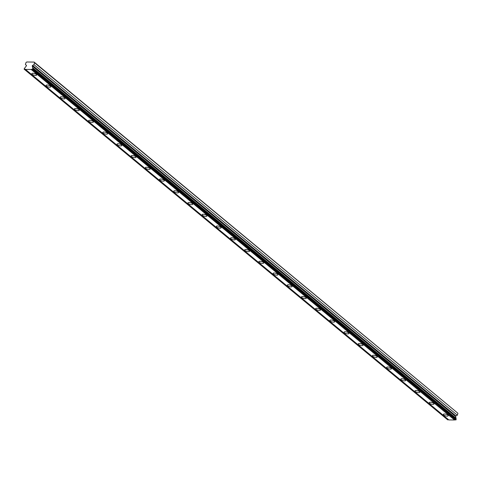 <?xml version="1.0" encoding="UTF-8"?>
<svg xmlns="http://www.w3.org/2000/svg" width="482" height="482" viewBox="0 0 482 482"><rect width="100%" height="100%" fill="white"/><g stroke="black" fill="none" stroke-linecap="round" stroke-linejoin="round"><path stroke-width="0.72" d="M24.208 69.396L24.311 68.462A0.94 0.693 -50.4 0 0 24.998 67.625L26.377 65.914A0.458 0.337 129.6 0 0 26.402 65.353L25.413 64.57L25.962 62.636L26.745 61.985L34.12 62.082L34.529 62.744L33.981 64.678L32.565 65.431A0.458 0.337 129.6 0 0 32.27 65.992L32.674 67.721A0.94 0.693 -50.4 0 0 32.878 68.571L32.457 69.504L455.827 420.015L32.24 69.498A0.94 0.693 -50.4 0 0 31.209 69.486L25.456 69.414A0.94 0.693 -50.4 0 0 24.425 69.402L447.796 419.912L24.425 69.402M36.295 74.373A2.512 0.868 -164.2 0 0 33.68 73.336A2.512 0.868 -164.2 0 0 31.83 73.662A2.512 0.868 -164.2 0 0 32.198 74.318A2.512 0.868 -164.2 0 0 34.806 75.355A2.512 0.868 -164.2 0 0 36.662 75.029A2.512 0.868 -164.2 0 0 36.295 74.373M447.838 415.092A2.512 0.868 -164.2 0 0 445.229 414.056A2.512 0.868 -164.2 0 0 443.38 414.381A2.512 0.868 -164.2 0 0 443.747 415.038A2.512 0.868 -164.2 0 0 446.356 416.074A2.512 0.868 -164.2 0 0 448.206 415.749A2.512 0.868 -164.2 0 0 447.838 415.092M433.649 403.344A2.512 0.868 -164.2 0 0 431.041 402.307A2.512 0.868 -164.2 0 0 429.185 402.633A2.512 0.868 -164.2 0 0 429.552 403.289A2.512 0.868 -164.2 0 0 432.167 404.326A2.512 0.868 -164.2 0 0 434.017 404A2.512 0.868 -164.2 0 0 433.649 403.344M419.461 391.595A2.512 0.868 -164.2 0 0 416.846 390.559A2.512 0.868 -164.2 0 0 414.996 390.884A2.512 0.868 -164.2 0 0 415.363 391.541A2.512 0.868 -164.2 0 0 417.972 392.577A2.512 0.868 -164.2 0 0 419.822 392.252A2.512 0.868 -164.2 0 0 419.461 391.595M405.266 379.846A2.512 0.868 -164.2 0 0 402.657 378.81A2.512 0.868 -164.2 0 0 400.801 379.135A2.512 0.868 -164.2 0 0 401.169 379.792A2.512 0.868 -164.2 0 0 403.783 380.828A2.512 0.868 -164.2 0 0 405.633 380.503A2.512 0.868 -164.2 0 0 405.266 379.846M391.077 368.097A2.512 0.868 -164.2 0 0 388.462 367.061A2.512 0.868 -164.2 0 0 386.612 367.386A2.512 0.868 -164.2 0 0 386.98 368.043A2.512 0.868 -164.2 0 0 389.589 369.079A2.512 0.868 -164.2 0 0 391.444 368.754A2.512 0.868 -164.2 0 0 391.077 368.097M376.882 356.349A2.512 0.868 -164.2 0 0 374.273 355.312A2.512 0.868 -164.2 0 0 372.423 355.638A2.512 0.868 -164.2 0 0 372.791 356.294A2.512 0.868 -164.2 0 0 375.4 357.331A2.512 0.868 -164.2 0 0 377.249 357.005A2.512 0.868 -164.2 0 0 376.882 356.349M362.693 344.6A2.512 0.868 -164.2 0 0 360.084 343.564A2.512 0.868 -164.2 0 0 358.228 343.889A2.512 0.868 -164.2 0 0 358.596 344.546A2.512 0.868 -164.2 0 0 361.211 345.582A2.512 0.868 -164.2 0 0 363.06 345.257A2.512 0.868 -164.2 0 0 362.693 344.6M348.504 332.851A2.512 0.868 -164.2 0 0 345.889 331.815A2.512 0.868 -164.2 0 0 344.04 332.14A2.512 0.868 -164.2 0 0 344.407 332.797A2.512 0.868 -164.2 0 0 347.016 333.833A2.512 0.868 -164.2 0 0 348.866 333.508A2.512 0.868 -164.2 0 0 348.504 332.851M334.309 321.102A2.512 0.868 -164.2 0 0 331.7 320.066A2.512 0.868 -164.2 0 0 329.845 320.391A2.512 0.868 -164.2 0 0 330.212 321.048A2.512 0.868 -164.2 0 0 332.827 322.084A2.512 0.868 -164.2 0 0 334.677 321.759A2.512 0.868 -164.2 0 0 334.309 321.102M320.12 309.354A2.512 0.868 -164.2 0 0 317.505 308.317A2.512 0.868 -164.2 0 0 315.656 308.643A2.512 0.868 -164.2 0 0 316.023 309.299A2.512 0.868 -164.2 0 0 318.632 310.336A2.512 0.868 -164.2 0 0 320.488 310.01A2.512 0.868 -164.2 0 0 320.12 309.354M305.925 297.605A2.512 0.868 -164.2 0 0 303.317 296.569A2.512 0.868 -164.2 0 0 301.467 296.894A2.512 0.868 -164.2 0 0 301.834 297.551A2.512 0.868 -164.2 0 0 304.443 298.587A2.512 0.868 -164.2 0 0 306.293 298.262A2.512 0.868 -164.2 0 0 305.925 297.605M291.737 285.856A2.512 0.868 -164.2 0 0 289.128 284.82A2.512 0.868 -164.2 0 0 287.272 285.145A2.512 0.868 -164.2 0 0 287.64 285.802A2.512 0.868 -164.2 0 0 290.254 286.838A2.512 0.868 -164.2 0 0 292.104 286.513A2.512 0.868 -164.2 0 0 291.737 285.856M277.548 274.101A2.512 0.868 -164.2 0 0 274.933 273.071A2.512 0.868 -164.2 0 0 273.083 273.396A2.512 0.868 -164.2 0 0 273.451 274.053A2.512 0.868 -164.2 0 0 276.059 275.089A2.512 0.868 -164.2 0 0 277.909 274.764A2.512 0.868 -164.2 0 0 277.548 274.101M263.353 262.353A2.512 0.868 -164.2 0 0 260.744 261.322A2.512 0.868 -164.2 0 0 258.888 261.648A2.512 0.868 -164.2 0 0 259.256 262.304A2.512 0.868 -164.2 0 0 261.871 263.341A2.512 0.868 -164.2 0 0 263.72 263.015A2.512 0.868 -164.2 0 0 263.353 262.353M249.164 250.604A2.512 0.868 -164.2 0 0 246.549 249.574A2.512 0.868 -164.2 0 0 244.699 249.899A2.512 0.868 -164.2 0 0 245.067 250.556A2.512 0.868 -164.2 0 0 247.676 251.592A2.512 0.868 -164.2 0 0 249.531 251.267A2.512 0.868 -164.2 0 0 249.164 250.604M234.969 238.855A2.512 0.868 -164.2 0 0 232.36 237.819A2.512 0.868 -164.2 0 0 230.51 238.15A2.512 0.868 -164.2 0 0 230.878 238.807A2.512 0.868 -164.2 0 0 233.487 239.843A2.512 0.868 -164.2 0 0 235.337 239.518A2.512 0.868 -164.2 0 0 234.969 238.855M220.78 227.106A2.512 0.868 -164.2 0 0 218.171 226.07A2.512 0.868 -164.2 0 0 216.316 226.401A2.512 0.868 -164.2 0 0 216.683 227.058A2.512 0.868 -164.2 0 0 219.298 228.094A2.512 0.868 -164.2 0 0 221.148 227.763A2.512 0.868 -164.2 0 0 220.78 227.106M206.591 215.358A2.512 0.868 -164.2 0 0 203.976 214.321A2.512 0.868 -164.2 0 0 202.127 214.653A2.512 0.868 -164.2 0 0 202.494 215.309A2.512 0.868 -164.2 0 0 205.103 216.346A2.512 0.868 -164.2 0 0 206.953 216.014A2.512 0.868 -164.2 0 0 206.591 215.358M192.396 203.609A2.512 0.868 -164.2 0 0 189.788 202.573A2.512 0.868 -164.2 0 0 187.932 202.904A2.512 0.868 -164.2 0 0 188.299 203.561A2.512 0.868 -164.2 0 0 190.914 204.597A2.512 0.868 -164.2 0 0 192.764 204.266A2.512 0.868 -164.2 0 0 192.396 203.609M178.207 191.86A2.512 0.868 -164.2 0 0 175.593 190.824A2.512 0.868 -164.2 0 0 173.743 191.155A2.512 0.868 -164.2 0 0 174.11 191.812A2.512 0.868 -164.2 0 0 176.719 192.848A2.512 0.868 -164.2 0 0 178.575 192.517A2.512 0.868 -164.2 0 0 178.207 191.86M164.013 180.111A2.512 0.868 -164.2 0 0 161.404 179.075A2.512 0.868 -164.2 0 0 159.554 179.4A2.512 0.868 -164.2 0 0 159.922 180.063A2.512 0.868 -164.2 0 0 162.53 181.099A2.512 0.868 -164.2 0 0 164.38 180.768A2.512 0.868 -164.2 0 0 164.013 180.111M149.824 168.363A2.512 0.868 -164.2 0 0 147.215 167.326A2.512 0.868 -164.2 0 0 145.359 167.652A2.512 0.868 -164.2 0 0 145.727 168.314A2.512 0.868 -164.2 0 0 148.342 169.345A2.512 0.868 -164.2 0 0 150.191 169.019A2.512 0.868 -164.2 0 0 149.824 168.363M135.635 156.614A2.512 0.868 -164.2 0 0 133.02 155.578A2.512 0.868 -164.2 0 0 131.17 155.903A2.512 0.868 -164.2 0 0 131.538 156.566A2.512 0.868 -164.2 0 0 134.147 157.596A2.512 0.868 -164.2 0 0 135.996 157.271A2.512 0.868 -164.2 0 0 135.635 156.614M121.44 144.865A2.512 0.868 -164.2 0 0 118.831 143.829A2.512 0.868 -164.2 0 0 116.975 144.154A2.512 0.868 -164.2 0 0 117.343 144.817A2.512 0.868 -164.2 0 0 119.958 145.847A2.512 0.868 -164.2 0 0 121.807 145.522A2.512 0.868 -164.2 0 0 121.44 144.865M107.251 133.116A2.512 0.868 -164.2 0 0 104.636 132.08A2.512 0.868 -164.2 0 0 102.787 132.405A2.512 0.868 -164.2 0 0 103.154 133.062A2.512 0.868 -164.2 0 0 105.763 134.098A2.512 0.868 -164.2 0 0 107.619 133.773A2.512 0.868 -164.2 0 0 107.251 133.116M93.056 121.368A2.512 0.868 -164.2 0 0 90.447 120.331A2.512 0.868 -164.2 0 0 88.598 120.657A2.512 0.868 -164.2 0 0 88.965 121.313A2.512 0.868 -164.2 0 0 91.574 122.35A2.512 0.868 -164.2 0 0 93.424 122.024A2.512 0.868 -164.2 0 0 93.056 121.368M78.867 109.619A2.512 0.868 -164.2 0 0 76.258 108.583A2.512 0.868 -164.2 0 0 74.403 108.908A2.512 0.868 -164.2 0 0 74.77 109.565A2.512 0.868 -164.2 0 0 77.385 110.601A2.512 0.868 -164.2 0 0 79.235 110.276A2.512 0.868 -164.2 0 0 78.867 109.619M64.678 97.87A2.512 0.868 -164.2 0 0 62.064 96.834A2.512 0.868 -164.2 0 0 60.214 97.159A2.512 0.868 -164.2 0 0 60.581 97.816A2.512 0.868 -164.2 0 0 63.19 98.852A2.512 0.868 -164.2 0 0 65.04 98.527A2.512 0.868 -164.2 0 0 64.678 97.87M50.483 86.121A2.512 0.868 -164.2 0 0 47.875 85.085A2.512 0.868 -164.2 0 0 46.019 85.41A2.512 0.868 -164.2 0 0 46.386 86.067A2.512 0.868 -164.2 0 0 49.001 87.103A2.512 0.868 -164.2 0 0 50.851 86.778A2.512 0.868 -164.2 0 0 50.483 86.121M34.529 62.744L457.9 413.255L34.12 62.082M457.9 413.255L457.352 415.189L455.936 415.942A0.458 0.337 -50.4 0 0 455.641 416.502L456.05 418.231A0.94 0.693 -50.4 0 0 456.141 418.991M32.878 68.571L456.249 419.081L455.827 420.015M455.4 419.834A0.94 0.693 -50.4 0 0 454.58 419.997L448.832 419.924L25.456 69.414M448.615 419.75A0.94 0.693 -50.4 0 0 447.796 419.912M31.209 69.486L454.58 419.997M456.038 419.84L32.662 69.33M32.674 67.721L456.05 418.231M33.981 64.678L457.352 415.189M25.413 64.57L26.468 65.444M32.27 65.992L455.641 416.502M455.936 415.942L32.565 65.431"/></g></svg>
